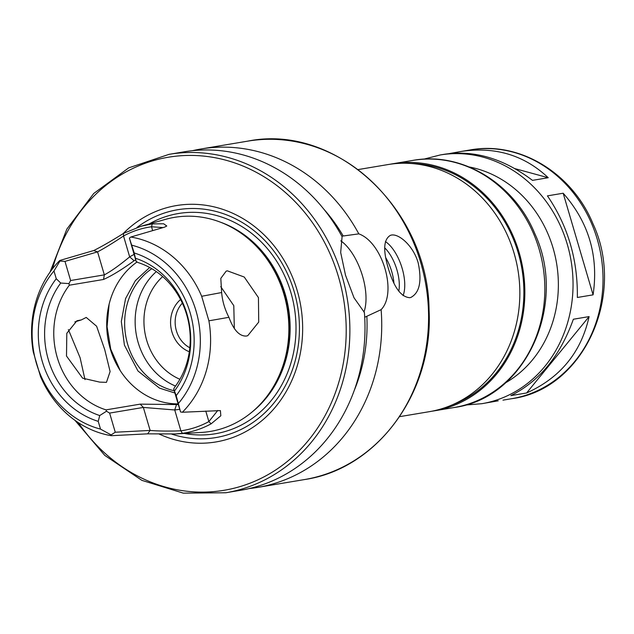 <?xml version="1.0" encoding="UTF-8"?>
<svg xmlns="http://www.w3.org/2000/svg" width="634" height="634" viewBox="0 0 634 634"><rect width="100%" height="100%" fill="white"/><g stroke="black" fill="none" stroke-linecap="round" stroke-linejoin="round"><path stroke-width="0.95" d="M423.718 159.174L440.147 154.981A126.095 111.624 80.5 0 1 571.091 260.875A126.095 111.624 80.5 0 1 481.864 403.692L498.229 400.807M510.853 395.616C539.423 381.296 560.258 355.832 573.358 319.235L589.097 316.596C581.172 352.322 560.337 377.785 526.592 392.977L510.853 395.616M589.097 316.596L526.592 392.977M577.344 297.481C577.859 259.726 567.89 225.855 547.435 195.866L563.174 193.227C588.804 222.344 598.773 256.215 593.083 294.842L577.344 297.481M563.174 193.227L593.083 294.842M449.514 153.547L461.267 151.439C495.328 146.406 524.318 155.164 548.228 177.726L532.489 180.365C503.665 158.627 474.422 149.909 444.751 154.213L440.147 154.981M455.814 152.493L457.756 153.024M514.959 168.644L548.228 177.726M358.186 169.563L387.81 164.594A125.27 110.902 80.5 0 1 517.907 269.791A125.27 110.902 80.5 0 1 429.258 411.688L399.634 416.657M411.514 163.517A124.185 109.936 80.5 0 1 521.956 269.117A124.185 109.936 80.5 0 1 452.018 404.975M390.314 164.206A125.27 110.902 80.5 0 1 392.811 163.754A125.27 110.902 80.5 0 1 522.907 268.951A125.27 110.902 80.5 0 1 434.258 410.848A125.27 110.902 80.5 0 1 431.754 411.236M81.374 319.901L86.224 317.428L96.622 326.241L104.729 349.611L110.102 371.572L106.449 382.357L99.689 382.112L82.618 378.181L66.499 356.023L66.808 333.286L76.944 320.772L81.374 319.901L74.875 321.898M84.988 379.615L80.098 357.742L68.393 329.593M178.13 404.579L140.225 404.135L106.021 409.873A76.801 67.989 80.5 0 1 57.282 357.576A76.801 67.989 80.5 0 1 69.328 285.205L103.532 279.467C111.853 275.727 122.045 269.498 134.099 260.764L135.589 259.892M177.932 403.89A76.801 67.989 80.5 0 1 110.221 348.692A76.801 67.989 80.5 0 1 137.071 261.985M136.128 261.414L129.391 238.107L134.226 252.974L136.128 261.414L137.982 262.531A76.801 67.989 80.5 0 1 174.675 387.2L173.692 389.038L176.212 395.624L180.555 411.957L173.692 389.038M234.318 328.253L233.787 305.659L220.751 286.639M221.638 292.536C222.376 301.102 224.808 309.36 228.929 317.317L208.895 320.82L201.675 296.284L221.638 292.536L220.806 278.381L226.179 271.13L227.337 270.837L244.241 277.026L258.442 297.6L258.72 322.08L247.736 335.703L246.246 336.068C239.383 336.289 233.613 330.037 228.929 317.317M129.391 238.107L130.81 237.021A100.751 89.188 80.5 0 1 201.675 296.284M131.951 245.239A94.656 83.791 80.5 0 1 196.001 310.834A94.656 83.791 80.5 0 1 178.487 403.359M208.895 320.82A100.751 89.188 80.5 0 1 182.378 412.243L180.555 411.957M130.81 237.021L164.658 227.115L166.766 225.997L163.659 223.778L152.287 223.889L141.128 226.219L123.551 233.383C111.18 241.118 101.226 246.84 93.689 250.549L59.77 260.479A100.751 89.188 80.5 0 0 33.253 351.894L40.473 376.43A100.751 89.188 80.5 0 0 111.338 435.701L147.635 433.838L175.499 433.949L182.394 433.307C192.49 431.905 202.064 428.743 211.122 423.813L220.822 415.769L220.41 410.602L182.378 412.243M217.787 410.444L208.871 421.578C200.043 426.381 190.707 429.456 180.872 430.827C168.232 431.247 157.985 431.112 150.123 430.431L115.261 432.229L111.101 434.892L111.338 435.701M111.101 434.892L100.513 429.107A94.656 83.791 80.5 0 1 36.463 363.512A94.656 83.791 80.5 0 1 53.977 270.98L59.937 261.042L64.977 261.39L97.573 251.872C104.206 248.385 112.86 243.091 123.527 235.999L123.551 233.383M59.77 260.479L59.937 261.042M106.021 409.873L106.504 411.22L109.627 413.091L143.355 407.432L174.73 409.968L176.474 404.746M182.394 433.307L180.872 430.827L174.73 409.968L179.541 409.358M135.628 258.307A82.246 72.807 80.5 0 1 174.627 390.813M133.948 254.464L129.669 256.857L134.099 260.764M152.667 230.618L151.526 226.758C141.691 228.121 132.355 231.204 123.527 235.999L129.669 256.857C119.493 265.289 111.053 271.289 104.341 274.863L70.612 280.521L68.948 283.596L69.328 285.205M100.513 429.107L98.238 421.364L99.72 415.547L106.504 411.22M99.72 415.547A82.246 72.807 80.5 0 1 60.721 283.041L56.252 278.714L53.977 270.98M68.948 283.596L60.721 283.041M70.612 280.521L64.977 261.39M205.773 411.062L208.871 421.578L211.122 423.813M141.128 226.211L165.545 219.356A108.525 96.075 80.5 0 1 234.937 229.239A108.525 96.075 80.5 0 1 263.657 400.466A108.525 96.075 80.5 0 1 201.287 432.443L175.499 433.957M115.261 432.229L109.627 413.091M163.065 227.582L151.526 226.758L152.287 223.889M98.238 421.364A87.69 77.633 80.5 0 1 56.252 278.714M134.226 252.974A87.69 77.633 80.5 0 1 176.212 395.624M393.936 283.057A29.956 13.805 71.7 0 0 385.757 257.697M398.794 291.236A29.956 13.805 71.7 0 0 384.743 247.894M403.065 295.674A32.683 15.057 71.7 0 0 401.536 266.351A32.683 15.057 71.7 0 0 385.409 241.594M409.786 297.703C401.029 297.084 393.841 287.202 388.238 268.055C382.928 250.232 383.633 239.343 390.346 235.38C397.811 232.353 413.368 245.382 418.218 263.031C422.014 281.345 419.557 292.821 410.84 297.441L409.786 297.703M341.821 236.181L358.82 233.867C382.532 242.267 397.455 292.963 381.121 309.646L364.716 317.262M225.815 492.761L240.928 490.225A171.568 151.883 80.5 0 0 364.392 312.451L354.002 297.774L345.514 275.227L340.68 252.514L342.083 236.672A171.568 151.883 80.5 0 0 184.161 151.811L169.048 154.347A171.568 151.883 80.5 0 1 347.218 298.424A171.568 151.883 80.5 0 1 225.815 492.761L183.289 493.141L141.881 480.358L104.808 455.426L74.923 420.294M340.791 240.825A43.572 20.082 -108.3 0 1 363.94 312.079M381.121 309.646A171.568 151.883 80.5 0 1 257.666 487.411A171.568 151.883 80.5 0 1 249.249 488.552M192.577 150.67A171.568 151.883 80.5 0 1 200.899 148.998A171.568 151.883 80.5 0 1 358.82 233.867M366.856 316.556A158.849 140.621 80.5 0 1 354.303 390.259M323.95 209.307A158.849 140.621 80.5 0 1 343.081 235.769M189.82 347.749A27.23 24.108 80.5 0 1 176.395 330.805A27.23 24.108 80.5 0 1 182.346 303.163M189.32 351.759A29.956 26.517 80.5 0 1 171.933 331.931A29.956 26.517 80.5 0 1 180.563 299.533M174.112 390.75A66.451 58.827 80.5 0 1 127.688 344.349A66.451 58.827 80.5 0 1 151.811 268.705M234.937 229.239L236.236 230.015A107.297 94.989 80.5 0 1 264.632 399.309L263.657 400.466M136.92 227.519A115.507 102.256 80.5 0 1 297.639 306.674A115.507 102.256 80.5 0 1 171.687 434.108M123.194 233.574A119.826 106.076 80.5 0 1 261.652 232.543A119.826 106.076 80.5 0 1 289.167 386.074A119.826 106.076 80.5 0 1 159.118 434.021M392.811 163.754L412.797 160.402A125.27 110.902 80.5 0 1 542.894 265.598A125.27 110.902 80.5 0 1 454.245 407.496L434.258 410.848M469.215 166.964A115.198 101.979 80.5 0 1 556.581 263.308A115.198 101.979 80.5 0 1 505.433 382.888M461.267 151.439L470.127 149.957A126.095 111.624 80.5 0 1 601.064 255.843A126.095 111.624 80.5 0 1 511.844 398.667L502.984 400.149M147.635 433.838L150.123 430.431L143.355 407.432L140.225 404.135M93.689 250.549L97.573 251.872L104.341 274.863L103.532 279.467M200.899 148.998L247.743 141.144A171.568 151.883 80.5 0 1 425.921 285.221A171.568 151.883 80.5 0 1 304.51 479.558L257.666 487.411M179.905 379.283A59.913 53.042 80.5 0 1 146.684 340.268A59.913 53.042 80.5 0 1 162.676 276.59M175.523 386.066A66.451 58.827 80.5 0 1 138.18 342.582A66.451 58.827 80.5 0 1 156.321 271.606M220.156 222.074A107.297 94.989 80.5 0 1 288.486 308.275A107.297 94.989 80.5 0 1 252.023 412.052M149.141 223.961A111.655 98.849 80.5 0 1 294.287 307.3A111.655 98.849 80.5 0 1 184.28 433.442M52.551 268.705A168.85 149.473 80.5 0 1 267.651 179.057A168.85 149.473 80.5 0 1 310.961 437.222A168.85 149.473 80.5 0 1 78.37 422.664M412.797 160.402C461.671 151.328 514.245 183.369 534.858 233.716C568.024 304.645 525.538 398.239 454.245 407.496M481.864 403.692L464.968 405.086M470.127 149.957C519.309 140.819 572.225 173.074 592.972 223.754C626.352 295.143 583.597 389.347 511.844 398.667M247.743 141.144C336.068 123.186 428.212 209.489 429.059 309.907C433.616 392.097 377.515 468.986 304.51 479.558M109.119 304.201L107.083 326.7L110.728 349.168L120.294 370.708M174.707 392.945L159.53 388.151L137.95 370.969L124.422 345.142L121.316 321.517L125.587 298.543L135.375 280.656L149.679 267.5M169.048 154.347L128.726 167.859L93.753 193.457L66.839 229.12L50.054 272.073"/></g></svg>
